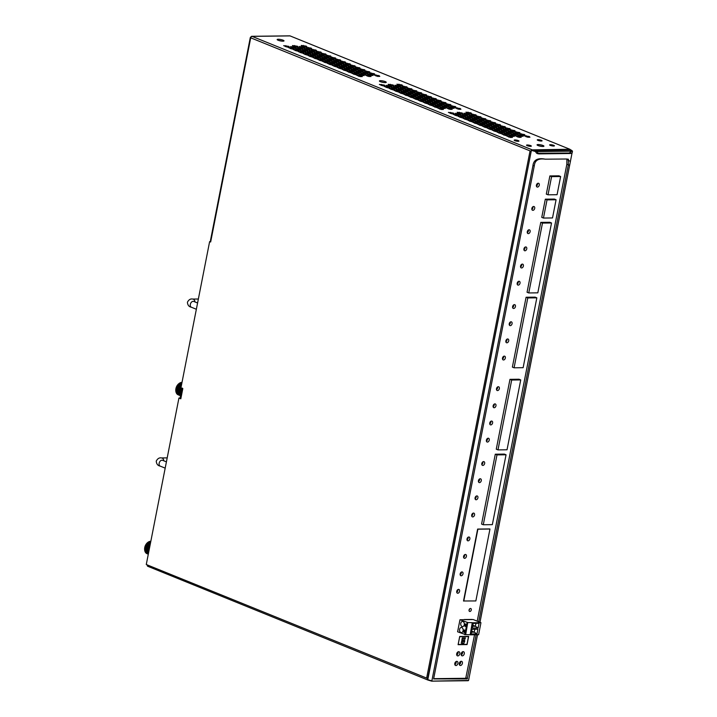 <?xml version="1.0" encoding="UTF-8"?>
<svg xmlns="http://www.w3.org/2000/svg" width="717" height="717" viewBox="0 0 717 717"><rect width="100%" height="100%" fill="white"/><g stroke="black" fill="none" stroke-linecap="round" stroke-linejoin="round"><path stroke-width="1.08" d="M536.692 151.144L571.055 150.722L569.441 153.51L540.394 153.859C537.526 154.065 535.975 153.313 535.742 151.601L536.908 151.565L536.692 151.144L535.742 151.601L531.378 150.355L427.735 679.976L147.801 566.305A1.506 1.022 112.1 0 1 147.299 564.924L146.277 564.503L178.936 398.043L180.809 398.804L182.172 389.465L182.674 389.34M250.878 37.32L250.789 37.275A1.506 1.058 89.3 0 1 251.766 36.307A1.506 1.058 89.3 0 1 252.061 36.37A1.506 1.022 112.1 0 0 250.717 37.822L250.305 37.526L210.484 240.482L210.897 240.787L210.655 241.988L209.633 241.575L180.944 387.807L182.826 388.56L182.584 389.77L182.172 389.465M178.936 398.043L180.881 398.464M427.565 679.384A1.506 1.022 -67.9 0 1 427.484 678.425L426.633 678.085L427.762 678.372M210.726 241.647L209.633 241.575M531.163 151.332L250.717 37.822L210.897 240.787M530.894 151.332A1.506 1.022 -67.9 0 1 531.351 150.373M531.817 149.987A1.506 1.022 -67.9 0 1 532.247 149.871L569.818 149.244L290.062 35.904A1.506 1.058 -90.7 0 0 289.758 35.85A1.506 1.058 -90.7 0 0 289.462 35.913M250.305 37.526L250.807 37.49M485.024 123.566L487.175 123.539L486.467 122.804L481.448 122.114L485.024 123.566M483.07 124.606L485.221 124.579L484.513 123.844L479.494 123.154L483.07 124.606M487.927 126.568L490.078 126.55L489.37 125.807L484.351 125.125L487.927 126.568M494.739 127.501L496.89 127.474L496.182 126.739L491.163 126.058L494.739 127.501M496.693 126.47L498.844 126.443L498.136 125.699L493.117 125.018L496.693 126.47M491.835 124.498L493.986 124.471L493.278 123.736L488.259 123.046L491.835 124.498M480.166 121.603L482.326 121.576L481.609 120.832L476.59 120.151L480.166 121.603M478.212 122.634L480.372 122.607L479.655 121.872L474.636 121.191L478.212 122.634M476.258 123.674L478.418 123.647L477.701 122.912L472.682 122.222L476.258 123.674M481.116 125.645L483.267 125.618L482.559 124.875L477.54 124.193L481.116 125.645M485.974 127.608L488.125 127.581L487.417 126.846L482.398 126.156L485.974 127.608M492.785 128.54L494.936 128.513L494.228 127.778L489.209 127.088L492.785 128.54M499.597 129.472L501.748 129.445L501.04 128.71L496.021 128.02L499.597 129.472M501.55 128.433L503.701 128.406L502.993 127.671L497.974 126.981L501.55 128.433M503.504 127.393L505.655 127.375L504.947 126.631L499.928 125.95L503.504 127.393M498.647 125.43L500.798 125.403L500.09 124.668L495.071 123.978L498.647 125.43M493.789 123.458L495.94 123.432L495.232 122.697L490.213 122.015L493.789 123.458M486.977 122.535L489.128 122.508L488.42 121.765L483.401 121.083L486.977 122.535M475.308 119.631L477.468 119.605L476.751 118.87L471.732 118.18L475.308 119.631M473.354 120.671L475.514 120.644L474.797 119.909L469.778 119.219L473.354 120.671M471.401 121.702L473.561 121.684L472.844 120.94L467.825 120.259L471.401 121.702M490.831 129.58L492.982 129.553L492.274 128.809L487.255 128.128L490.831 129.58M497.643 130.512L499.794 130.485L499.086 129.741L494.067 129.06L497.643 130.512M504.454 131.435L506.605 131.417L505.897 130.673L500.878 129.992L504.454 131.435M506.408 130.404L508.559 130.377L507.851 129.634L502.832 128.952L506.408 130.404M508.362 129.365L510.513 129.338L509.805 128.603L504.786 127.913L508.362 129.365M488.931 121.496L491.082 121.469L490.374 120.734L485.355 120.044L488.931 121.496M482.12 120.564L484.28 120.537L483.563 119.802L478.544 119.112L482.12 120.564M470.451 117.669L472.611 117.642L471.894 116.898L466.875 116.217L470.451 117.669M468.497 118.699L470.657 118.672L469.94 117.938L464.921 117.247L468.497 118.699M466.543 119.739L468.703 119.712L467.986 118.977L462.967 118.287L466.543 119.739M495.689 131.543L497.84 131.516L497.132 130.781L492.113 130.091L495.689 131.543M502.5 132.475L504.651 132.448L503.943 131.713L498.924 131.023L502.5 132.475M509.312 133.407L511.463 133.38L510.755 132.645L505.736 131.955L509.312 133.407M511.266 132.367L513.417 132.34L512.709 131.605L507.69 130.924L511.266 132.367M513.22 131.336L515.371 131.31L514.663 130.566L509.644 129.885L513.22 131.336M484.074 119.524L486.234 119.497L485.517 118.762L480.498 118.081L484.074 119.524M477.262 118.592L479.422 118.574L478.705 117.83L473.686 117.149L477.262 118.592M465.602 115.697L467.753 115.67L467.036 114.935L462.017 114.245L465.602 115.697M463.648 116.737L465.799 116.71L465.082 115.966L460.063 115.285L463.648 116.737M461.694 117.767L463.845 117.74L463.128 117.005L458.109 116.324L461.694 117.767M500.547 133.514L502.698 133.487L501.99 132.753L496.971 132.062L500.547 133.514M507.358 134.446L509.509 134.42L508.801 133.676L503.782 132.995L507.358 134.446M514.17 135.379L516.321 135.352L515.613 134.608L510.594 133.927L514.17 135.379M516.123 134.339L518.274 134.312L517.566 133.577L512.547 132.887L516.123 134.339M518.077 133.299L520.228 133.272L519.52 132.537L514.501 131.847L518.077 133.299M479.216 117.561L481.376 117.534L480.659 116.79L475.64 116.109L479.216 117.561M472.404 116.629L474.564 116.602L473.847 115.867L468.828 115.177L472.404 116.629M460.744 113.725L462.895 113.707L462.178 112.963L457.159 112.282L460.744 113.725M458.79 114.765L460.941 114.738L460.224 114.003L455.205 113.313L458.79 114.765M456.837 115.804L458.988 115.778L458.271 115.043L453.252 114.353L456.837 115.804M505.404 135.477L507.555 135.45L506.847 134.715L501.828 134.034L505.404 135.477M512.216 136.409L514.367 136.382L513.659 135.647L508.64 134.957L512.216 136.409M519.027 137.341L521.178 137.314L520.47 136.58L515.451 135.889L519.027 137.341M520.981 136.302L523.132 136.275L522.424 135.54L517.405 134.859L520.981 136.302M522.935 135.271L525.086 135.244L524.378 134.5L519.359 133.819L522.935 135.271M474.358 115.589L476.518 115.562L475.801 114.828L470.782 114.137L474.358 115.589M467.556 114.657L469.707 114.63L468.99 113.895L463.971 113.214L467.556 114.657M451.979 113.833L454.13 113.806L453.413 113.071L448.394 112.381L451.979 113.833M510.262 137.449L512.413 137.422L511.705 136.687L506.686 135.997L510.262 137.449M527.793 137.234L529.944 137.207L529.227 136.472L524.217 135.782L527.793 137.234M469.51 113.627L471.661 113.6L470.944 112.856L465.925 112.175L469.51 113.627M420.861 97.575L423.012 97.548L422.304 96.813L417.285 96.123L420.861 97.575M416.003 95.603L418.154 95.576L417.446 94.841L412.427 94.151L416.003 95.603M414.05 96.643L416.201 96.616L415.493 95.881L410.474 95.191L414.05 96.643M418.907 98.614L421.058 98.588L420.35 97.844L415.331 97.162L418.907 98.614M425.719 99.538L427.87 99.511L427.162 98.776L422.143 98.095L425.719 99.538M427.673 98.507L429.824 98.48L429.116 97.736L424.097 97.055L427.673 98.507M422.815 96.535L424.966 96.508L424.258 95.773L419.239 95.083L422.815 96.535M411.146 93.64L413.297 93.613L412.589 92.869L407.57 92.188L411.146 93.64M409.192 94.671L411.343 94.644L410.635 93.909L405.616 93.228L409.192 94.671M407.238 95.711L409.389 95.684L408.681 94.949L403.662 94.259L407.238 95.711M412.096 97.682L414.247 97.655L413.539 96.912L408.52 96.23L412.096 97.682M416.953 99.645L419.104 99.618L418.396 98.883L413.377 98.193L416.953 99.645M423.765 100.577L425.916 100.55L425.208 99.815L420.189 99.125L423.765 100.577M430.576 101.509L432.727 101.482L432.01 100.747L427 100.057L430.576 101.509M432.53 100.47L434.681 100.443L433.964 99.708L428.954 99.018L432.53 100.47M434.484 99.439L436.635 99.412L435.918 98.668L430.908 97.987L434.484 99.439M429.626 97.467L431.777 97.44L431.069 96.705L426.05 96.015L429.626 97.467M424.769 95.495L426.92 95.478L426.212 94.734L421.193 94.052L424.769 95.495M417.957 94.572L420.108 94.545L419.4 93.802L414.381 93.12L417.957 94.572M406.288 91.668L408.439 91.642L407.731 90.907L402.712 90.217L406.288 91.668M404.334 92.708L406.485 92.681L405.777 91.946L400.758 91.256L404.334 92.708M402.38 93.748L404.531 93.721L403.823 92.977L398.804 92.296L402.38 93.748M421.811 101.617L423.962 101.59L423.254 100.846L418.235 100.165L421.811 101.617M428.623 102.549L430.774 102.522L430.057 101.778L425.047 101.097L428.623 102.549M435.434 103.472L437.585 103.454L436.868 102.71L431.849 102.029L435.434 103.472M437.388 102.441L439.539 102.414L438.822 101.68L433.803 100.989L437.388 102.441M439.342 101.402L441.493 101.375L440.776 100.64L435.757 99.95L439.342 101.402M419.911 93.533L422.062 93.506L421.354 92.771L416.335 92.081L419.911 93.533M413.1 92.601L415.251 92.574L414.543 91.839L409.524 91.149L413.1 92.601M401.43 89.706L403.581 89.679L402.873 88.935L397.854 88.254L401.43 89.706M399.477 90.736L401.628 90.709L400.92 89.975L395.901 89.293L399.477 90.736M397.523 91.776L399.674 91.749L398.966 91.014L393.947 90.324L397.523 91.776M426.669 103.58L428.82 103.553L428.103 102.818L423.093 102.137L426.669 103.58M433.48 104.512L435.631 104.485L434.914 103.75L429.895 103.06L433.48 104.512M440.292 105.444L442.443 105.417L441.726 104.682L436.707 103.992L440.292 105.444M442.246 104.404L444.397 104.377L443.68 103.642L438.661 102.961L442.246 104.404M444.199 103.373L446.35 103.347L445.633 102.603L440.614 101.922L444.199 103.373M415.053 91.561L417.204 91.534L416.496 90.799L411.477 90.118L415.053 91.561M408.242 90.629L410.393 90.611L409.685 89.867L404.666 89.186L408.242 90.629M396.573 87.734L398.724 87.707L398.016 86.972L392.997 86.282L396.573 87.734M394.619 88.774L396.77 88.747L396.062 88.012L391.043 87.322L394.619 88.774M392.665 89.804L394.816 89.786L394.108 89.042L389.089 88.361L392.665 89.804M431.526 105.551L433.677 105.524L432.96 104.79L427.941 104.099L431.526 105.551M438.338 106.483L440.489 106.457L439.772 105.713L434.753 105.032L438.338 106.483M445.149 107.416L447.3 107.389L446.583 106.645L441.564 105.964L445.149 107.416M447.103 106.376L449.254 106.349L448.537 105.614L443.518 104.924L447.103 106.376M449.057 105.336L451.208 105.309L450.491 104.574L445.472 103.884L449.057 105.336M410.196 89.598L412.347 89.571L411.639 88.836L406.62 88.146L410.196 89.598M403.384 88.666L405.535 88.639L404.827 87.904L399.808 87.214L403.384 88.666M391.715 85.771L393.875 85.744L393.158 85L388.139 84.319L391.715 85.771M389.761 86.802L391.912 86.775L391.204 86.04L386.185 85.35L389.761 86.802M387.807 87.841L389.958 87.815L389.25 87.08L384.231 86.39L387.807 87.841M436.384 107.514L438.535 107.487L437.818 106.752L432.799 106.071L436.384 107.514M443.196 108.446L445.347 108.419L444.63 107.684L439.611 106.994L443.196 108.446M450.007 109.378L452.158 109.351L451.441 108.617L446.422 107.926L450.007 109.378M451.961 108.339L454.112 108.321L453.395 107.577L448.376 106.896L451.961 108.339M453.915 107.308L456.066 107.281L455.349 106.546L450.33 105.856L453.915 107.308M405.338 87.626L407.489 87.599L406.781 86.865L401.762 86.174L405.338 87.626M398.527 86.694L400.678 86.667L399.969 85.932L394.95 85.251L398.527 86.694M382.95 85.87L385.11 85.843L384.393 85.108L379.374 84.427L382.95 85.87M441.242 109.486L443.393 109.459L442.676 108.724L437.657 108.034L441.242 109.486M458.772 109.271L460.923 109.244L460.206 108.509L455.187 107.828L458.772 109.271M400.48 85.664L402.631 85.637L401.923 84.893L396.904 84.212L400.48 85.664M334.884 62.737L337.035 62.711L336.318 61.976L331.299 61.295L334.884 62.737M330.026 60.775L332.177 60.748L331.46 60.013L326.441 59.323L330.026 60.775M328.072 61.814L330.223 61.787L329.506 61.044L324.487 60.362L328.072 61.814M332.93 63.777L335.081 63.75L334.364 63.015L329.345 62.325L332.93 63.777M339.741 64.709L341.892 64.682L341.175 63.947L336.156 63.257L339.741 64.709M341.695 63.67L343.846 63.643L343.129 62.908L338.11 62.218L341.695 63.67M336.838 61.707L338.989 61.68L338.272 60.936L333.253 60.255L336.838 61.707M325.168 58.803L327.319 58.776L326.602 58.041L321.583 57.36L325.168 58.803M323.215 59.843L325.366 59.816L324.649 59.081L319.63 58.391L323.215 59.843M321.261 60.882L323.412 60.855L322.695 60.111L317.676 59.43L321.261 60.882M326.118 62.845L328.269 62.818L327.552 62.083L322.533 61.393L326.118 62.845M330.976 64.817L333.127 64.79L332.41 64.055L327.391 63.365L330.976 64.817M337.788 65.749L339.939 65.722L339.222 64.978L334.203 64.297L337.788 65.749M344.599 66.672L346.75 66.654L346.033 65.91L341.014 65.229L344.599 66.672M346.553 65.641L348.704 65.614L347.987 64.88L342.968 64.189L346.553 65.641M348.507 64.602L350.658 64.575L349.941 63.84L344.922 63.15L348.507 64.602M343.649 62.639L345.8 62.612L345.083 61.868L340.064 61.187L343.649 62.639M338.791 60.667L340.942 60.64L340.225 59.905L335.206 59.215L338.791 60.667M331.98 59.735L334.131 59.708L333.414 58.973L328.395 58.283L331.98 59.735M320.311 56.84L322.462 56.813L321.745 56.069L316.726 55.388L320.311 56.84M318.357 57.871L320.508 57.853L319.791 57.109L314.772 56.428L318.357 57.871M316.403 58.911L318.554 58.884L317.837 58.149L312.818 57.459L316.403 58.911M335.834 66.78L337.985 66.753L337.268 66.018L332.249 65.337L335.834 66.78M342.645 67.712L344.796 67.685L344.079 66.95L339.06 66.26L342.645 67.712M349.448 68.644L351.608 68.617L350.891 67.882L345.872 67.192L349.448 68.644M351.402 67.604L353.562 67.577L352.845 66.842L347.826 66.161L351.402 67.604M353.356 66.573L355.515 66.547L354.798 65.803L349.779 65.122L353.356 66.573M333.934 58.695L336.085 58.677L335.368 57.934L330.349 57.252L333.934 58.695M327.122 57.772L329.273 57.745L328.556 57.002L323.537 56.32L327.122 57.772M315.453 54.868L317.604 54.842L316.896 54.107L311.877 53.416L315.453 54.868M313.499 55.908L315.65 55.881L314.942 55.146L309.923 54.456L313.499 55.908M311.545 56.948L313.696 56.921L312.979 56.177L307.969 55.496L311.545 56.948M340.692 68.751L342.843 68.724L342.126 67.99L337.107 67.299L340.692 68.751M347.494 69.683L349.654 69.657L348.937 68.913L343.918 68.232L347.494 69.683M354.306 70.616L356.466 70.589L355.749 69.845L350.73 69.164L354.306 70.616M356.259 69.576L358.419 69.549L357.702 68.814L352.683 68.124L356.259 69.576M358.213 68.536L360.373 68.509L359.656 67.774L354.637 67.084L358.213 68.536M329.076 56.733L331.227 56.706L330.51 55.971L325.491 55.281L329.076 56.733M322.265 55.801L324.416 55.774L323.699 55.039L318.68 54.349L322.265 55.801M310.595 52.906L312.746 52.879L312.038 52.135L307.019 51.454L310.595 52.906M308.642 53.936L310.793 53.909L310.085 53.175L305.066 52.493L308.642 53.936M306.688 54.976L308.839 54.949L308.131 54.214L303.112 53.524L306.688 54.976M345.54 70.714L347.7 70.687L346.983 69.952L341.964 69.271L345.54 70.714M352.352 71.646L354.512 71.619L353.795 70.884L348.776 70.194L352.352 71.646M359.163 72.578L361.323 72.551L360.606 71.817L355.587 71.126L359.163 72.578M361.117 71.539L363.277 71.521L362.56 70.777L357.541 70.096L361.117 71.539M363.071 70.508L365.231 70.481L364.514 69.746L359.495 69.056L363.071 70.508M324.218 54.761L326.369 54.734L325.652 53.999L320.633 53.318L324.218 54.761M317.407 53.829L319.558 53.811L318.85 53.067L313.831 52.386L317.407 53.829M305.738 50.934L307.889 50.907L307.181 50.172L302.162 49.482L305.738 50.934M303.784 51.974L305.935 51.947L305.227 51.212L300.208 50.522L303.784 51.974M301.83 53.004L303.981 52.986L303.273 52.242L298.254 51.561L301.83 53.004M350.398 72.686L352.558 72.659L351.841 71.924L346.822 71.234L350.398 72.686M357.209 73.618L359.369 73.591L358.652 72.856L353.633 72.166L357.209 73.618M364.021 74.55L366.172 74.523L365.464 73.779L360.445 73.098L364.021 74.55M365.975 73.51L368.126 73.484L367.418 72.749L362.399 72.059L365.975 73.51M367.929 72.471L370.08 72.444L369.372 71.709L364.353 71.028L367.929 72.471M319.361 52.798L321.512 52.771L320.804 52.036L315.785 51.346L319.361 52.798M312.549 51.866L314.7 51.839L313.992 51.104L308.973 50.414L312.549 51.866M300.88 48.971L303.031 48.944L302.323 48.2L297.304 47.519L300.88 48.971M298.926 50.002L301.077 49.975L300.369 49.24L295.35 48.55L298.926 50.002M296.972 51.041L299.123 51.015L298.415 50.28L293.396 49.59L296.972 51.041M355.256 74.658L357.416 74.631L356.699 73.887L351.68 73.206L355.256 74.658M362.067 75.581L364.218 75.554L363.51 74.819L358.491 74.138L362.067 75.581M368.879 76.513L371.03 76.486L370.322 75.751L365.303 75.061L368.879 76.513M370.832 75.482L372.983 75.455L372.275 74.711L367.256 74.03L370.832 75.482M372.786 74.443L374.937 74.416L374.229 73.681L369.21 72.991L372.786 74.443M314.503 50.826L316.654 50.799L315.946 50.065L310.927 49.374L314.503 50.826M307.692 49.894L309.843 49.867L309.135 49.132L304.116 48.451L307.692 49.894M296.022 46.999L298.173 46.972L297.465 46.238L292.446 45.547L296.022 46.999M294.069 48.039L296.22 48.012L295.512 47.268L290.493 46.587L294.069 48.039M292.115 49.07L294.266 49.043L293.558 48.308L288.539 47.627L292.115 49.07M360.113 76.62L362.264 76.594L361.556 75.859L356.537 75.168L360.113 76.62M377.644 76.405L379.795 76.387L379.087 75.644L374.068 74.962L377.644 76.405M309.645 48.864L311.796 48.837L311.088 48.093L306.069 47.412L309.645 48.864M302.834 47.931L304.985 47.905L304.277 47.17L299.258 46.48L302.834 47.931M287.257 47.107L289.408 47.08L288.7 46.345L283.681 45.655L287.257 47.107M304.788 46.892L306.939 46.865L306.231 46.13L301.212 45.44L304.788 46.892M530.607 146.322A2.447 0.493 11.1 0 0 531.342 146.116A2.447 0.493 11.1 0 0 529.926 145.381A2.447 0.493 11.1 0 0 527.282 144.977A2.447 0.493 11.1 0 0 526.547 145.175A2.447 0.493 11.1 0 0 527.963 145.918A2.447 0.493 11.1 0 0 530.607 146.322M553.685 146.044A2.447 0.493 11.1 0 0 554.42 145.838A2.447 0.493 11.1 0 0 553.013 145.094A2.447 0.493 11.1 0 0 550.36 144.7A2.447 0.493 11.1 0 0 549.625 144.897A2.447 0.493 11.1 0 0 551.041 145.641A2.447 0.493 11.1 0 0 553.685 146.044M518.248 141.312A2.447 0.493 11.1 0 0 518.983 141.115A2.447 0.493 11.1 0 0 517.575 140.371A2.447 0.493 11.1 0 0 514.923 139.967A2.447 0.493 11.1 0 0 514.188 140.173A2.447 0.493 11.1 0 0 515.604 140.917A2.447 0.493 11.1 0 0 518.248 141.312M541.335 141.034A2.447 0.493 11.1 0 0 542.07 140.837A2.447 0.493 11.1 0 0 540.654 140.093A2.447 0.493 11.1 0 0 538.01 139.69A2.447 0.493 11.1 0 0 537.275 139.896A2.447 0.493 11.1 0 0 538.682 140.631A2.447 0.493 11.1 0 0 541.335 141.034M538.108 144.547A3.495 0.699 11.1 0 0 537.23 145.121A3.495 0.699 11.1 0 0 542.859 146.474A3.495 0.699 11.1 0 0 543.638 146.385A3.495 0.699 11.1 0 0 542.437 145.282A3.495 0.699 11.1 0 0 538.108 144.547M380.467 80.68A3.495 0.699 11.1 0 0 379.589 81.263A3.495 0.699 11.1 0 0 385.217 82.607A3.495 0.699 11.1 0 0 385.997 82.518A3.495 0.699 11.1 0 0 384.787 81.424A3.495 0.699 11.1 0 0 380.467 80.68M278.205 39.256A3.495 0.699 11.1 0 0 277.327 39.829A3.495 0.699 11.1 0 0 282.964 41.183A3.495 0.699 11.1 0 0 283.744 41.093A3.495 0.699 11.1 0 0 282.534 40A3.495 0.699 11.1 0 0 278.205 39.256M489.881 125.538L492.032 125.511L491.324 124.776L486.305 124.086L489.881 125.538M483.392 123.163L483.599 122.096M486.323 123.548L486.467 122.804M481.439 124.202L481.645 123.127M484.369 124.588L484.513 123.844M486.296 126.165L486.502 125.099M489.218 126.559L489.37 125.807M493.108 127.097L493.314 126.031M496.03 127.492L496.182 126.739M495.062 126.058L495.268 124.991M497.983 126.452L498.136 125.699M490.204 124.095L490.41 123.019M493.126 124.48L493.278 123.736M478.535 121.191L478.741 120.124M481.466 121.585L481.609 120.832M476.581 122.231L476.787 121.164M479.512 122.625L479.655 121.872M474.627 123.27L474.833 122.195M477.558 123.656L477.701 122.912M479.485 125.233L479.691 124.166M482.416 125.627L482.559 124.875M484.342 127.205L484.549 126.129M487.264 127.59L487.417 126.846M491.154 128.137L491.36 127.061M494.076 128.522L494.228 127.778M497.965 129.069L498.172 127.993M500.887 129.454L501.04 128.71M499.919 128.029L500.125 126.954M502.841 128.415L502.993 127.671M501.873 126.99L502.079 125.923M504.795 127.384L504.947 126.631M497.015 125.027L497.222 123.951M499.937 125.412L500.09 124.668M492.158 123.055L492.364 121.989M495.08 123.449L495.232 122.697M485.346 122.123L485.552 121.056M488.277 122.517L488.42 121.765M473.677 119.228L473.883 118.153M476.608 119.614L476.751 118.87M471.723 120.259L471.929 119.192M474.654 120.653L474.797 119.909M469.769 121.298L469.976 120.232M472.7 121.693L472.844 120.94M489.2 129.168L489.406 128.101M492.122 129.562L492.274 128.809M496.012 130.1L496.218 129.033M498.933 130.494L499.086 129.741M502.823 131.032L503.029 129.965M505.745 131.426L505.897 130.673M504.777 129.992L504.983 128.926M507.699 130.386L507.851 129.634M506.731 128.961L506.937 127.886M509.653 129.347L509.805 128.603M487.3 121.083L487.506 120.017M490.231 121.478L490.374 120.734M480.489 120.16L480.695 119.085M483.419 120.546L483.563 119.802M468.819 117.256L469.026 116.19M471.75 117.651L471.894 116.898M466.866 118.296L467.072 117.23M469.796 118.681L469.94 117.938M464.912 119.336L465.118 118.26M467.842 119.721L467.986 118.977M494.058 131.139L494.264 130.073M496.98 131.525L497.132 130.781M500.869 132.071L501.075 130.996M503.791 132.457L503.943 131.713M507.672 133.004L507.887 131.928M510.603 133.389L510.755 132.645M509.626 131.964L509.841 130.897M512.556 132.358L512.709 131.605M511.579 130.924L511.795 129.858M514.51 131.319L514.663 130.566M482.442 119.121L482.649 118.054M485.373 119.515L485.517 118.762M475.631 118.188L475.837 117.122M478.562 118.583L478.705 117.83M463.962 115.294L464.168 114.218M466.892 115.679L467.036 114.935M462.008 116.324L462.214 115.258M464.939 116.719L465.082 115.966M460.054 117.364L460.26 116.297M462.985 117.758L463.128 117.005M498.915 133.102L499.122 132.036M501.837 133.496L501.99 132.753M505.718 134.034L505.933 132.968M508.649 134.429L508.801 133.676M512.53 134.966L512.745 133.9M515.46 135.361L515.613 134.608M514.483 133.927L514.698 132.86M517.414 134.321L517.566 133.577M516.437 132.896L516.652 131.82M519.368 133.281L519.52 132.537M477.585 117.149L477.791 116.082M480.515 117.543L480.659 116.79M470.773 116.226L470.979 115.15M473.704 116.611L473.847 115.867M459.104 113.322L459.31 112.255M462.035 113.716L462.178 112.963M457.15 114.361L457.356 113.286M460.081 114.747L460.224 114.003M455.196 115.392L455.403 114.326M458.127 115.787L458.271 115.043M503.764 135.074L503.979 134.007M506.695 135.468L506.847 134.715M510.576 136.006L510.791 134.939M513.506 136.391L513.659 135.647M517.387 136.938L517.602 135.863M520.318 137.323L520.47 136.58M519.341 135.898L519.556 134.832M522.272 136.293L522.424 135.54M521.295 134.859L521.51 133.792M524.226 135.253L524.378 134.5M472.727 115.186L472.933 114.12M475.658 115.571L475.801 114.828M465.916 114.254L466.122 113.187M468.846 114.648L468.99 113.895M450.339 113.429L450.554 112.363M453.269 113.824L453.413 113.071M508.622 137.046L508.837 135.97M511.553 137.431L511.705 136.687M526.153 136.83L526.368 135.764M529.083 137.225L529.227 136.472M467.869 113.214L468.076 112.148M470.8 113.609L470.944 112.856M419.221 97.162L419.436 96.096M422.152 97.557L422.304 96.813M414.363 95.2L414.578 94.133M417.294 95.594L417.446 94.841M412.409 96.239L412.625 95.164M415.34 96.625L415.493 95.881M417.267 98.202L417.482 97.136M420.198 98.596L420.35 97.844M424.079 99.134L424.294 98.068M427.009 99.529L427.162 98.776M426.032 98.095L426.248 97.028M428.963 98.489L429.116 97.736M421.175 96.132L421.39 95.056M424.106 96.517L424.258 95.773M409.515 93.228L409.721 92.161M412.436 93.622L412.589 92.869M407.561 94.268L407.767 93.201M410.483 94.662L410.635 93.909M405.607 95.307L405.813 94.232M408.529 95.693L408.681 94.949M410.456 97.27L410.671 96.203M413.386 97.664L413.539 96.912M415.313 99.242L415.528 98.175M418.244 99.627L418.396 98.883M422.125 100.174L422.34 99.098M425.056 100.559L425.208 99.815M428.936 101.106L429.151 100.03M431.867 101.491L432.01 100.747M430.89 100.066L431.105 99M433.821 100.452L433.964 99.708M432.844 99.027L433.059 97.96M435.775 99.421L435.918 98.668M427.986 97.064L428.201 95.988M430.917 97.449L431.069 96.705M423.129 95.092L423.344 94.026M426.059 95.486L426.212 94.734M416.317 94.16L416.532 93.093M419.248 94.554L419.4 93.802M404.657 91.265L404.863 90.19M407.579 91.651L407.731 90.907M402.703 92.305L402.909 91.229M405.625 92.69L405.777 91.946M400.749 93.335L400.955 92.269M403.671 93.73L403.823 92.977M420.171 101.205L420.386 100.138M423.102 101.599L423.254 100.846M426.982 102.137L427.198 101.07M429.913 102.531L430.057 101.778M433.794 103.069L434.009 102.002M436.725 103.463L436.868 102.71M435.748 102.029L435.963 100.963M438.679 102.423L438.822 101.68M437.702 100.998L437.917 99.923M440.632 101.384L440.776 100.64M418.271 93.129L418.486 92.054M421.202 93.515L421.354 92.771M411.468 92.197L411.675 91.122M414.39 92.583L414.543 91.839M399.799 89.293L400.005 88.227M402.721 89.688L402.873 88.935M397.845 90.333L398.052 89.266M400.767 90.727L400.92 89.975M395.892 91.373L396.098 90.297M398.813 91.758L398.966 91.014M425.029 103.176L425.244 102.11M427.959 103.571L428.103 102.818M431.84 104.108L432.055 103.033M434.771 104.494L434.914 103.75M438.652 105.04L438.867 103.965M441.582 105.426L441.726 104.682M440.605 104.001L440.821 102.934M443.536 104.395L443.68 103.642M442.559 102.961L442.774 101.895M445.49 103.356L445.633 102.603M413.422 91.158L413.628 90.091M416.344 91.552L416.496 90.799M406.611 90.225L406.817 89.159M409.532 90.62L409.685 89.867M394.942 87.331L395.148 86.255M397.863 87.716L398.016 86.972M392.988 88.361L393.194 87.295M395.909 88.756L396.062 88.012M391.034 89.401L391.24 88.334M393.956 89.795L394.108 89.042M429.886 105.139L430.101 104.073M432.817 105.533L432.96 104.79M436.698 106.071L436.913 105.005M439.629 106.466L439.772 105.713M443.509 107.003L443.724 105.937M446.44 107.398L446.583 106.645M445.463 105.973L445.678 104.897M448.394 106.358L448.537 105.614M447.417 104.933L447.632 103.866M450.348 105.318L450.491 104.574M408.565 89.186L408.771 88.119M411.486 89.58L411.639 88.836M401.753 88.263L401.959 87.187M404.675 88.648L404.827 87.904M390.084 85.359L390.29 84.292M393.015 85.753L393.158 85M388.13 86.398L388.336 85.332M391.061 86.784L391.204 86.04M386.176 87.438L386.382 86.363M389.107 87.824L389.25 87.08M434.744 107.111L434.959 106.044M437.675 107.505L437.818 106.752M441.555 108.043L441.771 106.976M444.486 108.437L444.63 107.684M448.367 108.975L448.573 107.9M451.298 109.36L451.441 108.617M450.321 107.935L450.527 106.869M453.252 108.33L453.395 107.577M452.275 106.896L452.481 105.829M455.205 107.29L455.349 106.546M403.707 87.223L403.913 86.157M406.629 87.617L406.781 86.865M396.895 86.291L397.101 85.224M399.826 86.685L399.969 85.932M381.319 85.466L381.525 84.4M384.249 85.861L384.393 85.108M439.602 109.083L439.817 108.007M442.532 109.468L442.676 108.724M457.132 108.867L457.338 107.801M460.063 109.262L460.206 108.509M398.849 85.251L399.055 84.185M401.78 85.646L401.923 84.893M333.244 62.334L333.459 61.268M336.174 62.729L336.318 61.976M328.386 60.362L328.601 59.296M331.317 60.757L331.46 60.013M326.432 61.402L326.647 60.336M329.363 61.796L329.506 61.044M331.29 63.374L331.505 62.298M334.221 63.759L334.364 63.015M338.101 64.306L338.307 63.23M341.032 64.691L341.175 63.947M340.055 63.266L340.261 62.2M342.986 63.661L343.129 62.908M335.197 61.295L335.413 60.228M338.128 61.689L338.272 60.936M323.528 58.4L323.743 57.333M326.459 58.794L326.602 58.041M321.575 59.439L321.79 58.364M324.505 59.825L324.649 59.081M319.621 60.47L319.836 59.403M322.551 60.864L322.695 60.111M324.478 62.442L324.693 61.375M327.409 62.827L327.552 62.083M329.336 64.405L329.551 63.338M332.267 64.799L332.41 64.055M336.148 65.337L336.354 64.27M339.078 65.731L339.222 64.978M342.959 66.269L343.165 65.202M345.89 66.663L346.033 65.91M344.913 65.229L345.119 64.163M347.844 65.623L347.987 64.88M346.867 64.198L347.073 63.123M349.797 64.584L349.941 63.84M342.009 62.227L342.215 61.16M344.94 62.621L345.083 61.868M337.151 60.264L337.366 59.188M340.082 60.649L340.225 59.905M330.34 59.332L330.555 58.256M333.271 59.717L333.414 58.973M318.671 56.428L318.886 55.361M321.601 56.822L321.745 56.069M316.717 57.468L316.932 56.401M319.648 57.862L319.791 57.109M314.763 58.507L314.978 57.432M317.694 58.893L317.837 58.149M334.194 66.376L334.4 65.31M337.124 66.771L337.268 66.018M341.005 67.308L341.211 66.233M343.936 67.694L344.079 66.95M347.817 68.24L348.023 67.165M350.747 68.626L350.891 67.882M349.771 67.201L349.977 66.134M352.701 67.595L352.845 66.842M351.724 66.161L351.93 65.095M354.655 66.556L354.798 65.803M332.294 58.292L332.509 57.226M335.224 58.686L335.368 57.934M325.482 57.36L325.697 56.293M328.413 57.754L328.556 57.002M313.813 54.465L314.028 53.399M316.744 54.851L316.896 54.107M311.859 55.505L312.074 54.429M314.79 55.89L314.942 55.146M309.905 56.535L310.12 55.469M312.836 56.93L312.979 56.177M339.051 68.348L339.258 67.273M341.982 68.733L342.126 67.99M345.863 69.271L346.069 68.205M348.794 69.666L348.937 68.913M352.674 70.203L352.881 69.137M355.605 70.598L355.749 69.845M354.628 69.173L354.834 68.097M357.559 69.558L357.702 68.814M356.582 68.133L356.788 67.066M359.513 68.518L359.656 67.774M327.436 56.329L327.651 55.254M330.367 56.715L330.51 55.971M320.624 55.397L320.84 54.322M323.555 55.783L323.699 55.039M308.955 52.493L309.17 51.427M311.886 52.888L312.038 52.135M307.001 53.533L307.217 52.466M309.932 53.927L310.085 53.175M305.048 54.573L305.263 53.497M307.978 54.958L308.131 54.214M343.909 70.311L344.115 69.244M346.84 70.705L346.983 69.952M350.721 71.243L350.927 70.176M353.651 71.637L353.795 70.884M357.532 72.175L357.738 71.1M360.463 72.56L360.606 71.817M359.486 71.135L359.692 70.069M362.417 71.53L362.56 70.777M361.44 70.096L361.646 69.029M364.37 70.49L364.514 69.746M322.578 54.358L322.793 53.291M325.509 54.752L325.652 53.999M315.767 53.425L315.982 52.359M318.698 53.82L318.85 53.067M304.098 50.531L304.313 49.455M307.028 50.916L307.181 50.172M302.144 51.561L302.359 50.495M305.075 51.956L305.227 51.212M300.19 52.601L300.405 51.534M303.121 52.995L303.273 52.242M348.767 72.283L348.973 71.207M351.697 72.668L351.841 71.924M355.578 73.206L355.784 72.139M358.509 73.6L358.652 72.856M362.39 74.138L362.596 73.071M365.32 74.532L365.464 73.779M364.344 73.107L364.55 72.032M367.274 73.492L367.418 72.749M366.297 72.067L366.504 71.001M369.228 72.462L369.372 71.709M317.721 52.386L317.936 51.319M320.651 52.78L320.804 52.036M310.909 51.463L311.124 50.387M313.84 51.848L313.992 51.104M299.249 48.559L299.455 47.492M302.171 48.953L302.323 48.2M297.295 49.598L297.501 48.532M300.217 49.984L300.369 49.24M295.332 50.638L295.547 49.563M298.263 51.024L298.415 50.28M353.624 74.245L353.831 73.179M356.555 74.64L356.699 73.887M360.436 75.177L360.642 74.111M363.367 75.572L363.51 74.819M367.247 76.11L367.454 75.043M370.169 76.495L370.322 75.751M369.201 75.07L369.407 74.003M372.123 75.464L372.275 74.711M371.155 74.039L371.361 72.964M374.077 74.425L374.229 73.681M312.863 50.423L313.078 49.356M315.794 50.817L315.946 50.065M306.051 49.491L306.267 48.424M308.982 49.885L309.135 49.132M294.391 46.596L294.597 45.521M297.313 46.981L297.465 46.238M292.437 47.627L292.644 46.56M295.359 48.021L295.512 47.268M290.484 48.666L290.69 47.6M293.405 49.061L293.558 48.308M358.482 76.217L358.688 75.142M361.413 76.602L361.556 75.859M376.013 76.002L376.219 74.935M378.935 76.396L379.087 75.644M308.005 48.451L308.22 47.385M310.936 48.846L311.088 48.093M301.203 47.519L301.409 46.453M304.125 47.914L304.277 47.17M285.626 46.695L285.832 45.628M288.548 47.089L288.7 46.345M303.157 46.488L303.363 45.413M306.078 46.874L306.231 46.13M542.366 146.456L538.377 145.676M384.724 82.598L380.736 81.81M282.471 41.174L278.483 40.385M488.25 125.125L488.456 124.059M491.172 125.52L491.324 124.776M146.429 543.8A6.014 4.087 112.1 0 0 146.367 543.88A6.014 4.087 112.1 0 0 144.664 548.093A6.014 4.087 112.1 0 0 144.646 548.2M145.004 551.319L145.21 551.767L145.004 551.319M144.825 550.817L144.995 551.301L144.825 550.817M144.7 550.271L144.628 549.697L144.7 550.244L148.751 551.893M144.601 549.097L144.619 548.487L144.601 549.07L148.957 550.844M144.619 548.487L149.073 550.289L144.619 548.487M146.367 543.88L146.116 544.23A6.265 4.257 112.1 0 0 146.107 544.257L145.775 544.777A6.265 4.257 112.1 0 0 145.766 544.803L145.479 545.359A6.265 4.257 112.1 0 0 145.461 545.386L145.21 545.96A6.265 4.257 112.1 0 0 145.201 545.987L144.995 546.569A6.265 4.257 112.1 0 0 144.986 546.605L144.825 547.196A6.265 4.257 112.1 0 0 144.816 547.232L144.7 547.833A6.265 4.257 112.1 0 0 144.691 547.86L144.619 548.46L144.691 547.86L144.619 548.46L149.073 550.262M149.441 548.406L144.986 546.605L144.825 547.196L149.315 549.025L144.816 547.232L144.7 547.833L149.19 549.652L144.7 547.842M149.952 545.78L146.116 544.23L146.474 543.737L146.116 544.23L149.952 545.798L146.107 544.257L145.21 545.96L149.575 547.725L145.201 545.987L144.995 546.569L149.441 548.38L144.995 546.578M146.492 543.719L146.877 543.262L146.492 543.719L150.077 545.171L146.492 543.719M146.895 543.244L147.308 542.841L146.895 543.244L150.185 544.606M147.756 542.464L147.326 542.823L150.391 543.531M148.24 542.133L147.774 542.446L150.489 543.065M149.172 541.676L148.715 541.864L149.172 541.676M149.656 541.541L149.19 541.667L149.656 541.541M150.131 541.469L149.674 541.532L150.131 541.469M150.642 541.236L150.158 541.46M148.688 541.882L150.57 542.644M147.308 542.841L150.292 544.051M146.474 543.737L150.068 545.198M149.826 546.417L145.766 544.803M149.701 547.071L145.461 545.377M144.691 547.86L149.19 549.679M148.858 551.382L144.619 549.67M148.661 552.35L144.825 550.79M180.057 398.123A1.506 1.022 112.1 0 1 180.092 397.792L181.975 388.22M177.601 384.921A6.014 4.087 112.1 0 0 177.538 385.011A6.014 4.087 112.1 0 0 175.826 389.214A6.014 4.087 112.1 0 0 175.817 389.322M175.871 391.392L175.79 390.819L175.871 391.374L180.765 393.355M175.764 390.227L175.79 390.792L175.764 390.227L180.917 392.324M177.538 385.011L177.287 385.352A6.265 4.257 112.1 0 0 177.269 385.379L176.947 385.898A6.265 4.257 112.1 0 0 176.938 385.925L176.642 386.481A6.265 4.257 112.1 0 0 176.633 386.508L176.382 387.081A6.265 4.257 112.1 0 0 176.373 387.108L176.167 387.7A6.265 4.257 112.1 0 0 176.158 387.727L175.997 388.327A6.265 4.257 112.1 0 0 175.988 388.354L175.871 388.955A6.265 4.257 112.1 0 0 175.862 388.981L175.764 390.2L175.79 389.609L181.159 391.787A6.265 4.257 -67.9 0 1 181.159 391.76L181.222 391.159A6.265 4.257 -67.9 0 1 181.24 391.132L181.347 390.523A6.265 4.257 -67.9 0 1 181.365 390.496L181.518 389.896A6.265 4.257 -67.9 0 1 181.535 389.869L181.733 389.277L181.526 389.869M175.862 388.981L175.79 389.582L175.862 388.981L181.231 391.159L181.15 391.76M176.633 386.508L181.894 388.632L176.633 386.508L176.382 387.081L175.871 388.955L180.998 391.034M176.938 385.925L180.989 387.574L176.938 385.925L176.642 386.481L181.894 388.605M177.287 385.352L177.646 384.868L177.287 385.352L181.123 386.911L177.278 385.37L176.947 385.898L180.998 387.538M177.664 384.841A6.265 4.257 112.1 0 0 177.664 384.85L178.049 384.393L177.664 384.841L181.24 386.293L177.664 384.85M178.497 383.945L178.067 384.375L178.479 383.962L181.464 385.172M179.384 383.263L181.661 384.187M179.886 382.995L181.742 383.765M180.818 382.663L180.361 382.797L180.818 382.663M181.293 382.591L180.845 382.663L181.293 382.591M181.813 382.367L181.329 382.582M182.297 388.094L181.751 389.259L176.382 387.081L181.742 389.286A6.265 4.257 -67.9 0 1 181.751 389.259M181.455 389.842L176.167 387.7L181.518 389.896L181.347 390.496M181.204 390.433L175.997 388.327L181.347 390.523L181.222 391.132M181.159 391.787L181.132 392.369A6.265 4.257 -67.9 0 1 181.132 392.369L181.15 391.787M181.15 392.997L181.222 393.543M181.231 393.57L181.347 394.09M178.927 383.586L181.562 384.662M178.049 384.393L181.356 385.728M177.646 384.868L181.24 386.32M177.278 385.379L181.114 386.938M180.854 391.634L175.79 389.582L180.989 391.715M180.765 392.217L175.764 390.2M180.729 392.799L175.79 390.792M180.854 393.884L175.988 391.912M466.973 644.35L468.497 636.597L459.705 636.696L458.181 644.458L466.973 644.35M464.535 640.066L465.405 637.897L462.295 637.933L461.873 640.102L463.03 640.514L464.446 640.496L464.876 638.327L463.451 638.345L463.03 640.514M463.935 643.122L464.804 640.953L461.694 640.989L461.273 643.158L462.429 643.57L463.845 643.552L464.275 641.383L462.85 641.401L462.429 643.57M462.429 637.933L463.451 638.345M463.854 637.915L464.876 638.327M461.829 640.989L462.85 641.401M463.254 640.971L464.347 640.962M472.521 622.786L480.955 622.688L473.202 619.542L459.973 619.739L457.607 631.785L465.656 634.67L467.762 622.526L472.27 622.688L470.164 634.832L478.597 634.733L480.955 622.688M472.046 629.284L477.907 629.212L476.984 633.909L471.123 633.98L472.046 629.284M473.202 623.378L479.064 623.306L478.14 628.002L472.279 628.074L473.202 623.378M478.14 628.002L475.38 626.273L475.954 623.342M472.835 625.242L475.38 626.273L472.628 626.308M476.984 633.909L474.224 632.179L474.797 629.248M471.678 631.148L474.224 632.179L471.472 632.206M459.973 619.739L468.013 622.625M472.27 622.688L470.164 634.832M465.674 634.581L469.904 634.724M467.126 622.643L464.768 634.679M465.736 626.559L464.885 626.219L465.333 623.924L466.184 624.274L465.736 626.559M461.838 627.581A2.572 1.81 -90.7 0 0 461.318 627.483A2.572 1.81 -90.7 0 0 459.552 629.705A2.572 1.81 -90.7 0 0 460.87 632.519A2.572 1.81 -90.7 0 0 461.381 632.618A2.572 1.81 -90.7 0 0 463.146 630.395A2.572 1.81 -90.7 0 0 461.838 627.581M464.553 632.582L463.702 632.242L464.15 629.947L465.01 630.297L464.553 632.582M463.021 621.558A2.572 1.81 -90.7 0 0 462.501 621.46A2.572 1.81 -90.7 0 0 460.735 623.682A2.572 1.81 -90.7 0 0 462.053 626.497A2.572 1.81 -90.7 0 0 462.564 626.595A2.572 1.81 -90.7 0 0 464.329 624.373A2.572 1.81 -90.7 0 0 463.021 621.558M465.808 626.201L464.885 626.219M464.625 632.224L463.702 632.242M531.405 150.247L427.556 679.519M531.378 150.355L570.221 149.521L572.103 150.713L571.055 150.722M535.671 151.162L531.718 149.987M569.441 153.51C571.592 153.653 572.587 152.873 572.408 151.153L570.382 161.513L566.466 159.013L545.207 159.174C538.628 158.215 535.025 160.258 534.389 165.295L433.615 678.936L467.224 678.891L476.151 634.76M479.978 622.284L570.382 161.513M427.735 679.976L431.643 681.132L468.568 680.433L477.531 634.742M468.12 680.693L431.733 681.132M427.538 679.617L431.849 680.881L532.928 165.708C533.6 159.873 537.714 157.695 545.243 159.165M568.581 153.546L567.308 153.035C569.558 153.187 570.857 152.56 571.225 151.153L536.908 151.565L538.306 153.402L540.394 153.859M537.929 153.232L567.308 153.035M571.225 151.153L572.408 151.153M566.466 159.013L568.375 159.219L568.339 164.883L566.842 164.283L566.878 159.022M569.639 165.269L568.339 164.883M568.258 165.277L478.696 621.773M433.668 678.676L465.736 678.282L474.537 634.778M477.208 621.164L566.842 164.283M546.309 194.128L549.885 175.934L558.937 175.826L549.885 175.934L546.309 194.128L548.021 194.818L557.073 194.701L560.64 176.516L551.588 176.624L548.021 194.818M541.756 217.368L545.323 199.183L554.375 199.075L545.323 199.183L541.756 217.368L543.459 218.058L552.511 217.95L556.078 199.765L547.026 199.873L543.459 218.058M527.058 292.258L540.77 222.395L549.822 222.288L540.77 222.395L527.058 292.258L528.761 292.948L537.822 292.841L551.525 222.978L542.473 223.086L528.761 292.948M512.377 367.113L526.081 297.25L535.133 297.143L526.081 297.25L512.377 367.113L514.08 367.803L523.132 367.696L536.836 297.833L527.784 297.949L514.08 367.803M496.272 449.2L509.975 379.347L519.027 379.23L509.975 379.347L496.272 449.2L497.974 449.891L507.027 449.783L520.73 379.92L511.678 380.037L497.974 449.891M481.582 524.064L495.286 454.202L504.347 454.094L495.286 454.202L481.582 524.064L483.285 524.754L492.337 524.647L506.05 454.784L496.989 454.892L483.285 524.754M463.523 600.989L477.63 529.074L489.702 528.931L477.63 529.074L463.523 600.989L475.855 600.945L489.962 529.029L477.889 529.182L463.782 601.088M470.469 608.473A1.568 1.067 112.1 0 0 469.115 609.782A1.568 1.067 112.1 0 0 469.581 611.431A1.568 1.067 112.1 0 0 469.877 611.484A1.568 1.067 112.1 0 0 471.23 610.176A1.568 1.067 112.1 0 0 470.764 608.527A1.568 1.067 112.1 0 0 470.469 608.473M471.992 619.434L464.186 619.524M458.1 644.673L467.063 644.565L468.667 636.373L459.705 636.481L458.1 644.673M463.146 651.636A2.196 1.488 112.1 0 0 461.255 653.474A2.196 1.488 112.1 0 0 461.909 655.777A2.196 1.488 112.1 0 0 462.322 655.858A2.196 1.488 112.1 0 0 464.222 654.021A2.196 1.488 112.1 0 0 463.558 651.717A2.196 1.488 112.1 0 0 463.146 651.636M461.264 661.271A2.196 1.488 112.1 0 0 459.364 663.108A2.196 1.488 112.1 0 0 460.027 665.412A2.196 1.488 112.1 0 0 460.431 665.493A2.196 1.488 112.1 0 0 462.331 663.655A2.196 1.488 112.1 0 0 461.667 661.352A2.196 1.488 112.1 0 0 461.264 661.271M458.665 651.69A2.196 1.488 112.1 0 0 456.774 653.528A2.196 1.488 112.1 0 0 457.428 655.831A2.196 1.488 112.1 0 0 457.84 655.912A2.196 1.488 112.1 0 0 459.731 654.074A2.196 1.488 112.1 0 0 459.077 651.771A2.196 1.488 112.1 0 0 458.665 651.69M456.774 661.334A2.196 1.488 112.1 0 0 454.883 663.162A2.196 1.488 112.1 0 0 455.537 665.466A2.196 1.488 112.1 0 0 455.949 665.546A2.196 1.488 112.1 0 0 457.84 663.709A2.196 1.488 112.1 0 0 457.186 661.406A2.196 1.488 112.1 0 0 456.774 661.334M458.539 589.392A2.008 1.362 112.1 0 0 456.801 591.068A2.008 1.362 112.1 0 0 457.401 593.174A2.008 1.362 112.1 0 0 457.778 593.246A2.008 1.362 112.1 0 0 459.516 591.57A2.008 1.362 112.1 0 0 458.907 589.455A2.008 1.362 112.1 0 0 458.539 589.392M461.963 571.924A2.008 1.362 112.1 0 0 460.233 573.6A2.008 1.362 112.1 0 0 460.834 575.706A2.008 1.362 112.1 0 0 461.21 575.778A2.008 1.362 112.1 0 0 462.94 574.102A2.008 1.362 112.1 0 0 462.34 571.996A2.008 1.362 112.1 0 0 461.963 571.924M465.387 554.456A2.008 1.362 112.1 0 0 463.657 556.132A2.008 1.362 112.1 0 0 464.257 558.247A2.008 1.362 112.1 0 0 464.634 558.31A2.008 1.362 112.1 0 0 466.364 556.634A2.008 1.362 112.1 0 0 465.763 554.528A2.008 1.362 112.1 0 0 465.387 554.456M468.819 536.997A2.008 1.362 112.1 0 0 467.081 538.673A2.008 1.362 112.1 0 0 467.681 540.779A2.008 1.362 112.1 0 0 468.058 540.851A2.008 1.362 112.1 0 0 469.787 539.166A2.008 1.362 112.1 0 0 469.187 537.06A2.008 1.362 112.1 0 0 468.819 536.997M529.092 229.772A2.008 1.362 112.1 0 0 527.353 231.457A2.008 1.362 112.1 0 0 527.954 233.563A2.008 1.362 112.1 0 0 528.33 233.625A2.008 1.362 112.1 0 0 530.069 231.95A2.008 1.362 112.1 0 0 529.46 229.843A2.008 1.362 112.1 0 0 529.092 229.772M525.722 246.944A2.008 1.362 112.1 0 0 523.993 248.62A2.008 1.362 112.1 0 0 524.593 250.726A2.008 1.362 112.1 0 0 524.969 250.798A2.008 1.362 112.1 0 0 526.699 249.113A2.008 1.362 112.1 0 0 526.099 247.007A2.008 1.362 112.1 0 0 525.722 246.944M522.352 264.107A2.008 1.362 112.1 0 0 520.623 265.783A2.008 1.362 112.1 0 0 521.223 267.889A2.008 1.362 112.1 0 0 521.6 267.961A2.008 1.362 112.1 0 0 523.329 266.285A2.008 1.362 112.1 0 0 522.729 264.17A2.008 1.362 112.1 0 0 522.352 264.107M518.983 281.27A2.008 1.362 112.1 0 0 517.253 282.946A2.008 1.362 112.1 0 0 517.853 285.052A2.008 1.362 112.1 0 0 518.23 285.124A2.008 1.362 112.1 0 0 519.959 283.448A2.008 1.362 112.1 0 0 519.359 281.333A2.008 1.362 112.1 0 0 518.983 281.27M514.403 304.635A2.008 1.362 112.1 0 0 512.673 306.311A2.008 1.362 112.1 0 0 513.273 308.418A2.008 1.362 112.1 0 0 513.65 308.489A2.008 1.362 112.1 0 0 515.38 306.813A2.008 1.362 112.1 0 0 514.779 304.707A2.008 1.362 112.1 0 0 514.403 304.635M511.033 321.799A2.008 1.362 112.1 0 0 509.303 323.475A2.008 1.362 112.1 0 0 509.904 325.59A2.008 1.362 112.1 0 0 510.28 325.652A2.008 1.362 112.1 0 0 512.01 323.976A2.008 1.362 112.1 0 0 511.409 321.87A2.008 1.362 112.1 0 0 511.033 321.799M507.663 338.962A2.008 1.362 112.1 0 0 505.933 340.638A2.008 1.362 112.1 0 0 506.534 342.753A2.008 1.362 112.1 0 0 506.91 342.816A2.008 1.362 112.1 0 0 508.64 341.14A2.008 1.362 112.1 0 0 508.039 339.033A2.008 1.362 112.1 0 0 507.663 338.962M504.302 356.125A2.008 1.362 112.1 0 0 502.563 357.81A2.008 1.362 112.1 0 0 503.173 359.916A2.008 1.362 112.1 0 0 503.54 359.979A2.008 1.362 112.1 0 0 505.279 358.303A2.008 1.362 112.1 0 0 504.678 356.197A2.008 1.362 112.1 0 0 504.302 356.125M498.297 386.723A2.008 1.362 112.1 0 0 496.567 388.399A2.008 1.362 112.1 0 0 497.168 390.505A2.008 1.362 112.1 0 0 497.544 390.577A2.008 1.362 112.1 0 0 499.274 388.901A2.008 1.362 112.1 0 0 498.673 386.795A2.008 1.362 112.1 0 0 498.297 386.723M494.927 403.886A2.008 1.362 112.1 0 0 493.197 405.562A2.008 1.362 112.1 0 0 493.798 407.677A2.008 1.362 112.1 0 0 494.174 407.74A2.008 1.362 112.1 0 0 495.904 406.064A2.008 1.362 112.1 0 0 495.304 403.958A2.008 1.362 112.1 0 0 494.927 403.886M491.566 421.049A2.008 1.362 112.1 0 0 489.828 422.734A2.008 1.362 112.1 0 0 490.428 424.84A2.008 1.362 112.1 0 0 490.804 424.903A2.008 1.362 112.1 0 0 492.534 423.227A2.008 1.362 112.1 0 0 491.934 421.121A2.008 1.362 112.1 0 0 491.566 421.049M488.196 438.212A2.008 1.362 112.1 0 0 486.458 439.897A2.008 1.362 112.1 0 0 487.067 442.004A2.008 1.362 112.1 0 0 487.435 442.075A2.008 1.362 112.1 0 0 489.173 440.39A2.008 1.362 112.1 0 0 488.573 438.284A2.008 1.362 112.1 0 0 488.196 438.212M483.608 461.587A2.008 1.362 112.1 0 0 481.878 463.263A2.008 1.362 112.1 0 0 482.478 465.369A2.008 1.362 112.1 0 0 482.855 465.441A2.008 1.362 112.1 0 0 484.584 463.765A2.008 1.362 112.1 0 0 483.984 461.649A2.008 1.362 112.1 0 0 483.608 461.587M480.247 478.75A2.008 1.362 112.1 0 0 478.508 480.426A2.008 1.362 112.1 0 0 479.108 482.532A2.008 1.362 112.1 0 0 479.485 482.604A2.008 1.362 112.1 0 0 481.215 480.928A2.008 1.362 112.1 0 0 480.614 478.822A2.008 1.362 112.1 0 0 480.247 478.75M476.877 495.913A2.008 1.362 112.1 0 0 475.138 497.589A2.008 1.362 112.1 0 0 475.747 499.695A2.008 1.362 112.1 0 0 476.115 499.767A2.008 1.362 112.1 0 0 477.854 498.091A2.008 1.362 112.1 0 0 477.253 495.985A2.008 1.362 112.1 0 0 476.877 495.913M473.507 513.076A2.008 1.362 112.1 0 0 471.777 514.752A2.008 1.362 112.1 0 0 472.378 516.858A2.008 1.362 112.1 0 0 472.754 516.93A2.008 1.362 112.1 0 0 474.484 515.254A2.008 1.362 112.1 0 0 473.883 513.148A2.008 1.362 112.1 0 0 473.507 513.076M538.225 183.229A2.008 1.362 112.1 0 0 536.486 184.905A2.008 1.362 112.1 0 0 537.087 187.012A2.008 1.362 112.1 0 0 537.463 187.083A2.008 1.362 112.1 0 0 539.202 185.407A2.008 1.362 112.1 0 0 538.592 183.292A2.008 1.362 112.1 0 0 538.225 183.229M533.663 206.478A2.008 1.362 112.1 0 0 531.924 208.154A2.008 1.362 112.1 0 0 532.534 210.26A2.008 1.362 112.1 0 0 532.901 210.332A2.008 1.362 112.1 0 0 534.64 208.647A2.008 1.362 112.1 0 0 534.04 206.541A2.008 1.362 112.1 0 0 533.663 206.478M469.026 610.301A1.568 1.067 112.1 0 0 469.572 608.948M461.228 654.971A2.196 1.488 112.1 0 0 462.501 651.816M459.337 664.605A2.196 1.488 112.1 0 0 460.61 661.459M456.738 655.024A2.196 1.488 112.1 0 0 458.02 651.87M454.856 664.659A2.196 1.488 112.1 0 0 456.129 661.513M456.738 592.305A2.008 1.362 112.1 0 0 457.831 589.625M460.171 574.837A2.008 1.362 112.1 0 0 461.255 572.157M463.594 557.369A2.008 1.362 112.1 0 0 464.679 554.689M467.018 539.91A2.008 1.362 112.1 0 0 468.111 537.221M527.291 232.693A2.008 1.362 112.1 0 0 528.384 230.005M523.93 249.857A2.008 1.362 112.1 0 0 525.014 247.168M520.56 267.02A2.008 1.362 112.1 0 0 521.644 264.331M517.19 284.183A2.008 1.362 112.1 0 0 518.274 281.503M512.61 307.548A2.008 1.362 112.1 0 0 513.695 304.868M509.24 324.711A2.008 1.362 112.1 0 0 510.325 322.032M505.87 341.884A2.008 1.362 112.1 0 0 506.955 339.195M502.5 359.047A2.008 1.362 112.1 0 0 503.594 356.358M496.505 389.636A2.008 1.362 112.1 0 0 497.589 386.956M493.135 406.799A2.008 1.362 112.1 0 0 494.219 404.119M489.765 423.971A2.008 1.362 112.1 0 0 490.858 421.282M486.395 441.134A2.008 1.362 112.1 0 0 487.488 438.445M481.815 464.499A2.008 1.362 112.1 0 0 482.899 461.82M478.445 481.663A2.008 1.362 112.1 0 0 479.539 478.983M475.084 498.826A2.008 1.362 112.1 0 0 476.169 496.146M471.714 515.989A2.008 1.362 112.1 0 0 472.799 513.309M536.424 186.142A2.008 1.362 112.1 0 0 537.517 183.462M531.862 209.391A2.008 1.362 112.1 0 0 532.955 206.702M467.063 644.565L466.552 644.359M495.286 454.202L496.989 454.892M504.347 454.094L506.05 454.784M509.975 379.347L511.678 380.037M519.027 379.23L520.73 379.92M526.081 297.25L527.784 297.949M535.133 297.143L536.836 297.833M540.77 222.395L542.473 223.086M549.822 222.288L551.525 222.978M545.323 199.183L547.026 199.873M554.375 199.075L556.078 199.765M549.885 175.934L551.588 176.624M558.937 175.826L560.64 176.516M182.584 389.77L181.051 397.594M147.299 564.924L426.633 678.085L530.042 150.991M290.062 35.904L252.061 36.37L532.247 149.871M166.416 461.873L162.553 460.314A3.137 2.124 112.1 0 0 159.156 463.245A3.137 2.124 112.1 0 0 160.205 466.122L165.188 468.138M160.205 466.122C157.776 465.647 156.458 463.971 156.252 461.103C157.623 458.522 159.389 457.473 161.558 457.948A3.137 2.214 89.3 0 1 163.79 460.816M180.092 397.792L180.944 398.132M197.587 302.995L193.724 301.436A3.137 2.124 112.1 0 0 190.328 304.367A3.137 2.124 112.1 0 0 191.376 307.243L196.359 309.26M191.376 307.243C188.947 306.768 187.63 305.092 187.424 302.224C188.786 299.643 190.561 298.595 192.721 299.07A3.137 2.214 89.3 0 1 194.961 301.938M541.344 153.877L540.071 153.357M534.308 165.69L532.928 165.708M467.224 678.891L465.736 678.282M466.068 677.923L467.565 678.524M251.766 36.307L289.758 35.85M150.794 541.514L150.22 541.281M150.74 541.792L149.728 541.38M150.669 542.124L149.235 541.55M150.597 542.518L148.751 541.774M150.507 542.966L148.267 542.061M150.409 543.459L147.792 542.402M150.301 543.997L147.335 542.796M150.194 544.57L146.895 543.235M149.315 549.025L144.825 547.205M148.957 550.88L144.592 549.114M148.84 551.445L144.61 549.733M148.742 551.965L144.673 550.324M148.643 552.448L144.789 550.889M148.562 552.879L144.959 551.418M148.491 553.255L145.166 551.911M148.428 553.578L145.417 552.359M148.374 553.829L145.712 552.753M148.338 554.026L146.035 553.094M148.311 554.151L146.402 553.381M148.302 554.205L146.788 553.596M161.961 460.206L162.553 460.314M161.558 457.948L167.195 457.876M181.957 382.636L181.392 382.403M181.903 382.914L180.899 382.511M181.84 383.254L180.406 382.672M181.76 383.649L179.913 382.896M181.679 384.088L179.429 383.183M181.58 384.59L178.963 383.523M181.473 385.119L178.506 383.918M181.365 385.692L178.067 384.357M181.5 389.86L176.167 387.7M181.276 390.469L175.997 388.336M181.105 391.097L175.871 388.972M180.899 392.925L175.782 390.855M180.935 393.508L175.844 391.446M180.845 393.992L175.961 392.011M180.756 394.422L176.131 392.54M180.684 394.798L176.337 393.033M180.621 395.112L176.588 393.481M180.567 395.372L176.875 393.875M180.532 395.569L177.207 394.216M180.505 395.694L177.565 394.502M180.496 395.748L177.959 394.726M193.133 301.328L193.724 301.436M192.721 299.07L198.367 299.007M572.408 151.081L570.293 149.539M468.219 680.711L431.697 681.15L427.673 679.967"/></g></svg>
